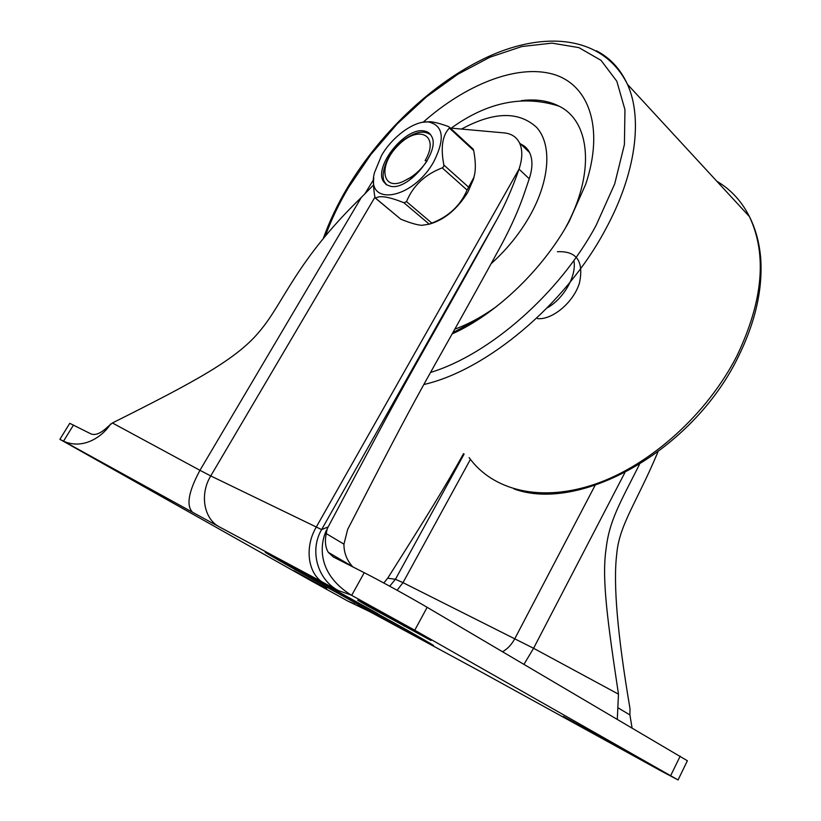 <?xml version="1.0" encoding="UTF-8"?>
<svg xmlns="http://www.w3.org/2000/svg" width="821" height="821" viewBox="0 0 821 821"><rect width="100%" height="100%" fill="white"/><g stroke="black" fill="none" stroke-linecap="round" stroke-linejoin="round"><path stroke-width="1.23" d="M354.764 604.071L347.93 601.136L309.219 579.718L59.882 439.317L69.754 423.328L90.885 433.857C95.328 435.684 100.962 433.324 107.787 426.787L112.405 422.969C195.1 381.549 237.197 359.054 260.216 330.596C284.128 302.107 295.96 260.914 361.353 197.399L373.545 184.982M450.339 128.066L504.227 132.91C511.38 133.607 516.46 136.933 519.488 142.885C522.7 149.74 522.546 158.484 519.036 169.126C512.345 188.296 505.007 205.024 497.023 219.32C452.535 300.055 423.503 350.382 406.241 381.57C388.774 412.891 368.177 451.509 328.195 526.897L327.189 528.898C320.385 541.255 314.895 572.34 351.203 595.092L414.759 630.22L678.064 779.95L687.382 760.759L427.146 607.314C410.028 597.216 379.169 580.231 364.237 572.689L333.336 556.987L328.318 552.359L352.496 566.531C346.719 560.045 343.876 552.584 343.948 544.169L326.224 533.578C324.695 541.255 325.393 547.515 328.318 552.359M519.488 142.885L529.555 152.542C532.808 159.418 532.706 168.161 529.247 178.783L525.04 191.18C519.59 207.641 511.75 225.477 501.518 244.679C461.782 317.532 437.213 360.05 421.132 389.421C404.137 420.249 385.583 455.727 347.632 529.504L343.948 544.169M59.882 439.317L63.771 441.308C85.322 450.698 104.76 433.837 110.537 424.036M678.064 779.95L661.439 771.155M161.85 495.956L111.451 468.032L161.963 495.781M563.278 716.394L623.057 749.399L563.278 716.394M383.643 613.985L357.628 600.172L366.946 605.631L431.025 640.483L383.643 613.985M326.512 588.883L293.733 570.595L326.717 588.524M406.21 629.594C440.713 649.216 442.591 650.745 411.865 634.202L297.992 571.2C263.736 551.907 253.135 545.37 281.439 560.599L406.21 629.594M327.189 528.898L326.224 533.578M632.047 727.827L629.912 714.937L630.005 708.626C617.505 635.208 613.082 583.71 616.735 554.103C619.208 524.876 636.686 502.534 657.939 451.961M639.436 464.491C620.245 502.647 609.326 520.524 606.124 548.644C601.516 578.826 607.817 622.944 618.47 694.156L617.31 719.165M463.547 453.664C445.146 486.894 427.279 515.66 387.686 578.21L395.445 579.277L402.988 582.643L533.578 648.282L523.993 664.271M383.797 582.992L387.686 578.21M529.555 152.542C527.451 148.334 524.219 145.399 519.888 143.747M322.017 582.725L377.588 613.523M452.155 333.901C495.935 314.34 542.866 269.637 569.22 221.321L585.712 184.253C604.625 127.563 588.698 84.183 552.831 74.126C516.789 64.048 465.63 84.594 423.195 122.185M373.617 179.553L364.781 194.002M565.392 228.012C595.574 173.252 590.422 121.313 559.07 106.176C548.295 100.665 535.672 98.828 521.212 100.665M496.849 306.254C482.717 316.444 468.709 324.079 454.813 329.159M405.923 180.015C413.979 176.115 421.05 169.731 427.136 160.865L425.104 160.618C440.323 134.962 418.423 124.033 397.959 145.563C377.003 166.232 382.453 193.551 405.923 180.015C410.746 177.264 412.799 176.659 412.08 178.198M573.869 260.503C576.968 275.805 563.545 298.967 547.125 307.926M557.387 251.729C576.711 250.805 584.049 261.304 579.41 283.204C573.284 302.857 551.866 320.221 537.478 318.61M433.786 161.665C445.218 138.77 443.494 125.541 428.613 121.98C414.697 120.369 392.674 136.214 381.601 155.385L374.54 172.492C364.965 207.159 412.532 200.108 433.786 161.665M423.297 130.857C427.156 131.247 429.917 133.053 431.559 136.265C440.856 151.249 408.766 190.575 390.714 186.326L386.27 184.653L383.263 181.225C373.955 166.386 404.599 127.86 423.297 130.857M429.321 224.154C444.428 219.864 457.297 209.17 467.919 192.073L473.573 178.947L474.641 174.165M472.865 148.878L473.666 150.479C475.852 161.963 475.903 170.973 473.809 177.531L467.077 190.051C460.396 205.609 448.646 216.621 431.815 223.086L429.26 224.184L421.778 225.313C417.109 224.995 410.11 222.953 400.781 219.197L375.556 198.261M373.771 177.757C373.206 182.775 373.545 189.046 374.807 196.578L375.638 198.23C379.456 195.182 388.887 196.701 403.942 202.766L406.508 201.617C412.984 185.792 424.888 174.545 442.211 167.874L443.586 166.725L443.863 165.031C440.508 147.718 442.355 135.393 449.385 128.066L449.539 127.327L448.42 126.526C440.518 123.663 434.36 122.052 429.947 121.693L422.558 122.298M63.771 441.308L192.596 512.283C186.028 505.674 188.471 491.687 199.955 470.31L210.751 475.934C199.544 494.191 203.782 518.708 219.207 526.805L192.596 512.283M112.405 422.969L199.955 470.31L361.353 197.399M73.49 425.021L63.515 441.175M374.93 197.204L210.751 475.934L321.616 529.596C309.343 550.234 317.245 579.462 338.262 590.545L219.207 526.805M338.262 590.545L351.203 595.092M662.403 771.689L479.967 671.291L369.943 611.758L348.227 601.29M324.244 583.259C308.132 574.833 304.027 547.843 316.126 527.328L519.036 169.126L529.247 178.783M497.023 219.32L321.616 529.596L328.195 526.897M351.675 595.348L364.237 572.689M427.146 607.314L414.759 630.22M670.695 775.609L680.178 756.141M629.912 714.937L618.069 707.866M624.812 472.752L533.578 648.282L618.47 694.156M502.626 651.71C507.645 648.826 511.74 644.423 514.9 638.522L595.102 485.355M470.423 459.36L402.988 582.643L397.107 590.268M389.698 586.194L395.445 579.277L464.111 454.064M360.511 606.709L358.018 605.457M369.943 611.758L370.558 612.086M377.055 614.17L379.107 614.375M480.593 671.629L479.967 671.291M594.014 733.071L593.727 733.646M404.271 625.263L403.85 626.033M298.218 571.324L298.926 570.072M430.532 372.447C489.408 354.621 559.542 293.508 596.067 225.457L614.703 183.914L624.412 144.537L624.955 109.686L616.817 81.217L601.003 60.333L578.887 47.618L551.969 43.133L521.838 46.53L489.973 57.193L457.749 74.29L426.438 96.878L397.148 123.961L370.897 154.492L348.627 187.342C339.063 203.434 331.315 219.618 325.373 235.914M491.112 263.705C506.926 249.492 519.939 233.359 530.15 215.307C550.121 179.594 551.969 144.373 536.688 127.46C518.851 111.04 493.79 111.574 461.515 129.071M423.831 384.526C486.514 370.261 565.382 304.694 605.128 230.126C635.947 173.99 643.017 118.316 627.418 84.286C620.45 69.046 610.126 57.87 596.436 50.789M716.825 181.256C730.772 189.415 741.64 201.207 749.429 216.6C767.296 254.531 763.109 300.979 736.878 355.945C707.148 414.277 650.253 465.127 595.451 484.031C540.526 502.904 492.672 490.322 469.109 457.605M464.07 327.948L464.368 327.179M430.409 134.439L428.439 133.454M430.697 134.829C425.411 131.319 418.115 129.461 402.218 141.027C384.977 155.169 379.528 177.88 385.449 183.083L386.701 184.93M443.863 165.031L468.688 187.239M442.211 167.874L467.077 190.051M406.508 201.617L431.815 223.086M403.942 202.766L429.26 224.184M375.638 198.23L400.781 219.197M449.385 128.066L473.666 150.479M295.18 568.029L294.503 569.24M513.977 488.916C579.41 513.043 692.041 451.242 737.822 357.74C755.279 322.632 762.894 289.361 760.677 257.948C759.322 242.544 755.577 228.761 749.429 216.6L627.418 84.286C604.235 37.499 549.321 30.87 493.832 54.196C437.829 78.057 382.237 129.554 347.499 187.557C337.534 204.326 329.478 221.249 323.351 238.326M479.649 318.62L452.884 332.597M559.07 106.176C523.275 94.733 487.325 102.05 451.222 128.148M473.573 178.947L473.809 177.531M449.539 127.327L473.286 149.258M428.613 121.98L429.947 121.693"/></g></svg>
